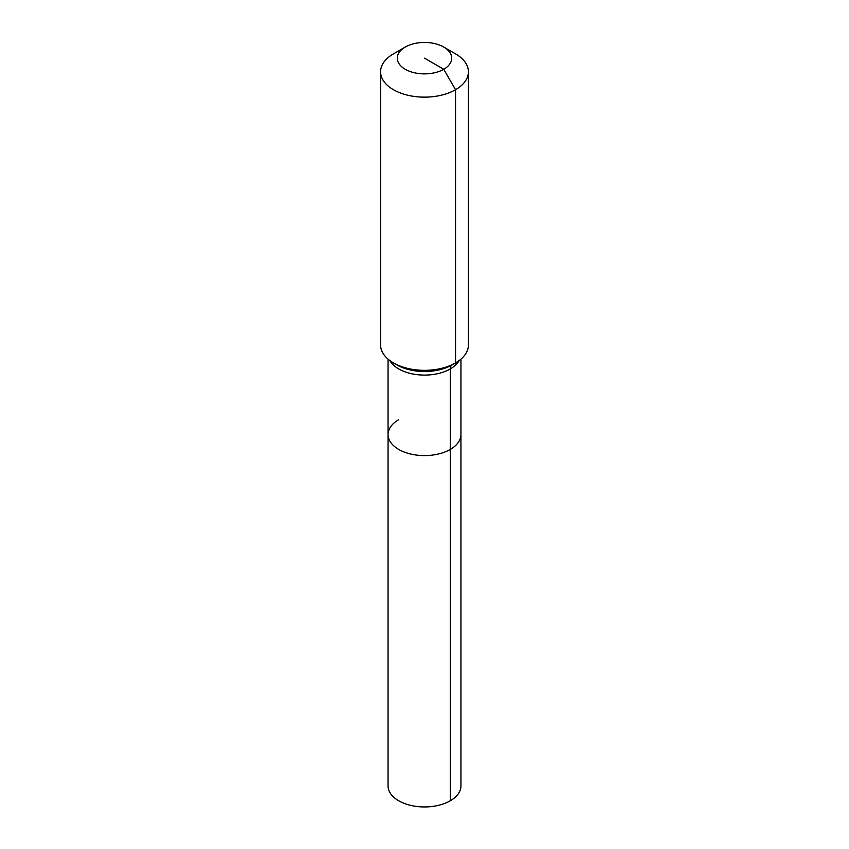 <?xml version="1.0" encoding="UTF-8"?>
<svg xmlns="http://www.w3.org/2000/svg" width="849" height="849" viewBox="0 0 849 849"><rect width="100%" height="100%" fill="white"/><g stroke="black" fill="none" stroke-linecap="round" stroke-linejoin="round"><path stroke-width="1.27" d="M460.943 359.138L460.943 785.909A36.443 21.045 180 0 1 450.267 800.787A36.443 21.045 180 0 1 410.555 805.351A36.443 21.045 180 0 1 388.057 785.909L388.057 434.55A36.443 21.045 180 0 1 398.733 419.671M443.751 47.056A27.221 15.717 180 0 1 443.751 69.278A27.221 15.717 180 0 1 405.249 69.278A27.221 15.717 180 0 1 405.249 47.056A27.221 15.717 180 0 1 443.751 47.056L455.552 53.869A43.915 25.353 180 0 1 468.415 71.794L468.415 344.991A43.915 25.353 180 0 1 455.552 362.916L452.093 364.921A8.787 5.073 -120 0 0 450.267 368.933L450.267 449.429A36.443 21.045 180 0 0 460.943 434.55A36.443 21.045 180 0 1 450.267 449.429A36.443 21.045 180 0 1 410.555 453.992A36.443 21.045 180 0 1 388.057 434.55A36.443 21.045 180 0 0 410.555 453.992A36.443 21.045 180 0 0 450.267 449.429L450.267 800.787M405.249 47.056L393.448 53.869L405.249 47.056M468.415 71.794A43.915 25.353 180 0 1 455.552 89.718A43.915 25.353 180 0 1 407.7 95.215A43.915 25.353 180 0 1 380.585 71.794A43.915 25.353 180 0 1 393.448 53.869L393.448 53.869M424.5 58.167L443.751 69.278L455.552 89.718L455.552 362.916A43.915 25.353 180 0 1 393.448 362.916A43.915 25.353 180 0 1 380.585 344.991L380.585 71.794M452.093 364.921L455.552 362.916L452.093 364.921A39.022 22.53 180 0 1 396.908 364.921L393.448 362.916M459.171 360.549A36.443 21.045 180 0 1 450.267 368.933A36.443 21.045 180 0 1 398.733 368.933A36.443 21.045 180 0 1 389.829 360.549M388.057 359.138L388.057 434.55"/></g></svg>
